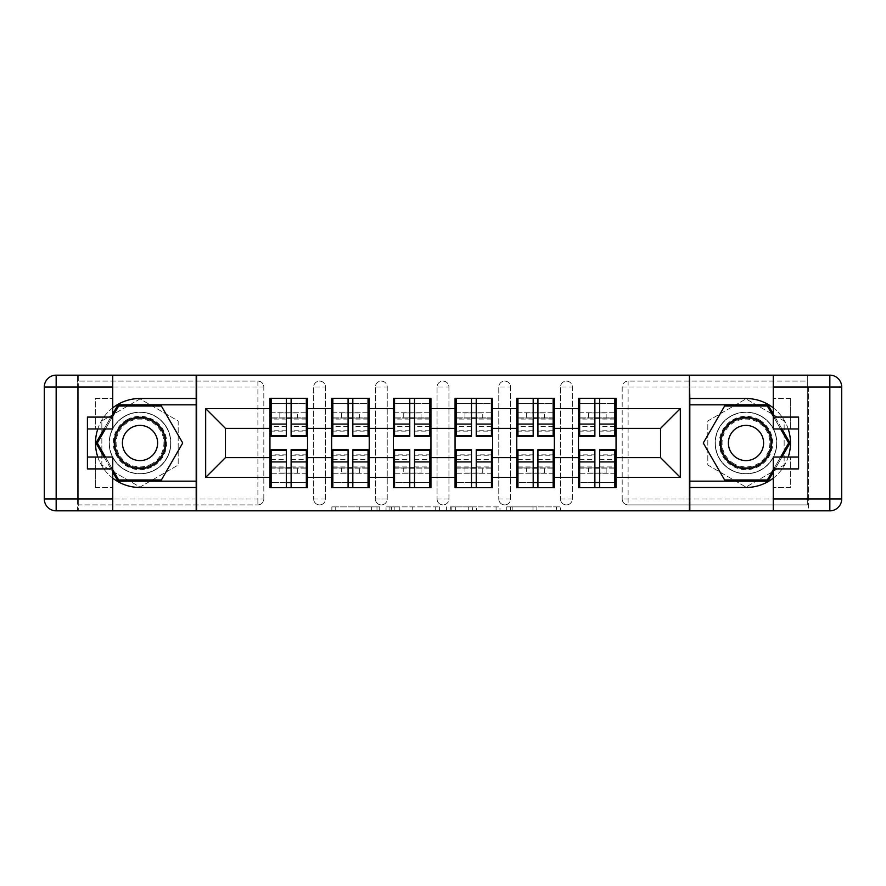 <?xml version="1.0" encoding="UTF-8"?>
<svg xmlns="http://www.w3.org/2000/svg" width="886" height="886" viewBox="0 0 886 886"><rect width="100%" height="100%" fill="white"/><g stroke="black" fill="none" stroke-linecap="round" stroke-linejoin="round"><path stroke-width="0.66" stroke-dasharray="4.43 3.32" d="M379.717 510.834L335.75 510.834L379.717 510.834L379.717 506.881L359.24 506.881L359.24 510.834L359.24 506.881L379.717 506.881L379.717 510.834L379.717 506.881L359.24 506.881L359.24 510.834L359.24 506.881L379.717 506.881L335.75 506.881L379.717 506.881M745.979 473.855A30.855 30.855 0 0 1 715.124 443A30.855 30.855 0 0 1 745.979 412.145A30.855 30.855 0 0 0 715.124 443A30.855 30.855 0 0 0 745.979 473.855A30.855 30.855 0 0 0 776.834 443A30.855 30.855 0 0 0 745.979 412.145A30.855 30.855 0 0 1 776.834 443A30.855 30.855 0 0 1 745.979 473.855A30.855 30.855 0 0 0 776.834 443A30.855 30.855 0 0 0 745.979 412.145A30.855 30.855 0 0 1 776.834 443A30.855 30.855 0 0 1 745.979 473.855A30.855 30.855 0 0 1 715.124 443A30.855 30.855 0 0 1 745.979 412.145A30.855 30.855 0 0 0 715.124 443A30.855 30.855 0 0 0 745.979 473.855M140.021 473.855A30.855 30.855 0 0 1 109.166 443A30.855 30.855 0 0 1 140.021 412.145A30.855 30.855 0 0 1 170.876 443A30.855 30.855 0 0 1 140.021 473.855A30.855 30.855 0 0 1 109.166 443A30.855 30.855 0 0 1 140.021 412.145A30.855 30.855 0 0 1 170.876 443A30.855 30.855 0 0 1 140.021 473.855A30.855 30.855 0 0 1 109.166 443A30.855 30.855 0 0 1 140.021 412.145A30.855 30.855 0 0 0 109.166 443A30.855 30.855 0 0 0 140.021 473.855A30.855 30.855 0 0 0 170.876 443A30.855 30.855 0 0 0 140.021 412.145A30.855 30.855 0 0 1 170.876 443A30.855 30.855 0 0 1 140.021 473.855M556.463 510.834L510.657 510.834L556.463 510.834L556.463 506.881L536.861 506.881L560.351 506.881L560.351 510.834L560.351 506.881L510.657 506.881L560.351 506.881L560.351 510.834L560.351 506.881L556.463 506.881L556.463 510.834M532.973 510.834L512.208 510.834L532.973 510.834L532.973 506.881L536.861 506.881L532.973 506.881L532.973 510.834L532.973 506.881L512.208 506.881L512.208 510.834L512.208 506.881L532.973 506.881L532.973 510.834M506.77 510.834L510.657 510.834L506.77 510.834L506.77 506.881L510.657 506.881L506.77 506.881L506.77 510.834M331.862 510.834L335.75 510.834L331.862 510.834L331.862 506.881L335.75 506.881L331.862 506.881L331.862 510.834M808.475 498.973L808.475 387.027L829.839 387.027L829.839 498.973L808.475 498.973L808.475 510.834L78.71 510.834L196.183 510.834L196.183 375.166L78.71 375.166L78.71 510.834L78.71 504.898L257.892 504.898L78.71 504.898L78.71 387.027L257.892 387.027L257.892 498.973L78.71 498.973M439.6 510.834L435.724 510.834L439.6 510.834L439.6 506.881L439.6 510.834M389.906 510.834L435.724 510.834L386.03 510.834L389.906 510.834L389.906 506.881L439.6 506.881L386.03 506.881L386.03 510.834L386.03 506.881L389.906 506.881L389.906 510.834M450.276 510.834L499.97 510.834L446.4 510.834L450.276 510.834L450.276 506.881L499.97 506.881L499.97 510.834L499.97 506.881L476.491 506.881L476.491 510.834M578.469 468.118L616.047 468.118L616.047 487.699L578.469 487.699L578.469 398.301L616.047 398.301L616.047 417.882L578.469 417.882M614.862 468.118L579.654 468.118M616.047 468.118L616.047 417.882M579.654 417.882L614.862 417.882M614.862 412.743L579.654 412.743M579.654 473.257L614.862 473.257M516.771 468.118L554.348 468.118L554.348 487.699L516.771 487.699L516.771 398.301L554.348 398.301L554.348 417.882L516.771 417.882M553.152 468.118L517.956 468.118M554.348 468.118L554.348 417.882M517.956 417.882L553.152 417.882M553.152 412.743L517.956 412.743M517.956 473.257L553.152 473.257M455.061 468.118L492.638 468.118L492.638 487.699L455.061 487.699L455.061 398.301L492.638 398.301L492.638 417.882L455.061 417.882M491.453 468.118L456.246 468.118M492.638 468.118L492.638 417.882M456.246 417.882L491.453 417.882M491.453 412.743L456.246 412.743M456.246 473.257L491.453 473.257M393.362 468.118L430.939 468.118L430.939 487.699L393.362 487.699L393.362 398.301L430.939 398.301L430.939 417.882L393.362 417.882M429.754 468.118L394.547 468.118M430.939 468.118L430.939 417.882M394.547 417.882L429.754 417.882M429.754 412.743L394.547 412.743M394.547 473.257L429.754 473.257M331.652 468.118L369.229 468.118L369.229 487.699L331.652 487.699L331.652 398.301L369.229 398.301L369.229 417.882L331.652 417.882M368.044 468.118L332.848 468.118M369.229 468.118L369.229 417.882M332.848 417.882L368.044 417.882M368.044 412.743L332.848 412.743M332.848 473.257L368.044 473.257M554.348 457.63L578.469 457.63M578.469 428.37L554.348 428.37M492.638 457.63L516.771 457.63M516.771 428.37L492.638 428.37M430.939 457.63L455.061 457.63M455.061 428.37L430.939 428.37M369.229 457.63L393.362 457.63M393.362 428.37L369.229 428.37M307.531 457.63L331.652 457.63M331.652 428.37L307.531 428.37M257.892 504.898A5.936 5.936 0 0 0 263.818 498.973L257.892 498.973L257.892 504.898A5.936 5.936 0 0 0 263.818 498.973L263.818 387.027A5.936 5.936 0 0 0 257.892 381.102L78.71 381.102L78.71 387.027M263.818 498.973L263.818 387.027A5.936 5.936 0 0 0 257.892 381.102L78.71 381.102L78.71 375.166L807.29 375.166L689.817 375.166L689.817 510.834M269.953 468.118L307.531 468.118L307.531 487.699L269.953 487.699L269.953 398.301L307.531 398.301L307.531 417.882L269.953 417.882M306.346 468.118L271.138 468.118M307.531 468.118L307.531 417.882M271.138 417.882L306.346 417.882M306.346 412.743L271.138 412.743M271.138 473.257L306.346 473.257M269.953 428.37L225.454 428.37L225.454 457.63L269.953 457.63M807.29 498.973L622.182 498.973A5.936 5.936 0 0 0 628.108 504.898L807.29 504.898L807.29 375.166L807.29 381.102L628.108 381.102A5.936 5.936 0 0 0 622.182 387.027L622.182 498.973A5.936 5.936 0 0 0 628.108 504.898L807.29 504.898L807.29 381.102L628.108 381.102A5.936 5.936 0 0 0 622.182 387.027L622.182 498.973A5.936 5.936 0 0 0 628.108 504.898L628.108 387.027L807.29 387.027M616.047 457.63L660.546 457.63L660.546 428.37L616.047 428.37M269.953 412.743L307.531 412.743M307.531 473.257L269.953 473.257M572.345 498.973L560.473 498.973A5.936 5.936 0 0 0 566.409 504.898A5.936 5.936 0 0 0 572.345 498.973L572.345 387.027A5.936 5.936 0 0 0 566.409 381.102A5.936 5.936 0 0 0 560.473 387.027L560.473 498.973L560.473 387.027A5.936 5.936 0 0 1 566.409 381.102A5.936 5.936 0 0 1 572.345 387.027L572.345 498.973A5.936 5.936 0 0 1 566.409 504.898A5.936 5.936 0 0 1 560.473 498.973A5.936 5.936 0 0 0 566.409 504.898M516.771 412.743L554.348 412.743M554.348 473.257L516.771 473.257M448.936 498.973L437.064 498.973A5.936 5.936 0 0 0 443 504.898A5.936 5.936 0 0 0 448.936 498.973L448.936 387.027A5.936 5.936 0 0 0 443 381.102A5.936 5.936 0 0 0 437.064 387.027L437.064 498.973L437.064 387.027A5.936 5.936 0 0 1 443 381.102A5.936 5.936 0 0 1 448.936 387.027L448.936 498.973A5.936 5.936 0 0 1 443 504.898A5.936 5.936 0 0 1 437.064 498.973A5.936 5.936 0 0 0 443 504.898M393.362 412.743L430.939 412.743M430.939 473.257L393.362 473.257M325.527 498.973L313.655 498.973A5.936 5.936 0 0 0 319.591 504.898A5.936 5.936 0 0 0 325.527 498.973L325.527 387.027A5.936 5.936 0 0 0 319.591 381.102A5.936 5.936 0 0 0 313.655 387.027L313.655 498.973L313.655 387.027A5.936 5.936 0 0 1 319.591 381.102A5.936 5.936 0 0 1 325.527 387.027L325.527 498.973A5.936 5.936 0 0 1 319.591 504.898A5.936 5.936 0 0 1 313.655 498.973A5.936 5.936 0 0 0 319.591 504.898M369.229 473.257L331.652 473.257M331.652 412.743L369.229 412.743M387.226 498.973L375.365 498.973A5.936 5.936 0 0 0 381.301 504.898A5.936 5.936 0 0 0 387.226 498.973L387.226 387.027A5.936 5.936 0 0 0 381.301 381.102A5.936 5.936 0 0 0 375.365 387.027L375.365 498.973L375.365 387.027A5.936 5.936 0 0 1 381.301 381.102A5.936 5.936 0 0 1 387.226 387.027L387.226 498.973A5.936 5.936 0 0 1 381.301 504.898A5.936 5.936 0 0 1 375.365 498.973A5.936 5.936 0 0 0 381.301 504.898M492.638 473.257L455.061 473.257M455.061 412.743L492.638 412.743M510.635 498.973L498.774 498.973A5.936 5.936 0 0 0 504.699 504.898A5.936 5.936 0 0 0 510.635 498.973L510.635 387.027A5.936 5.936 0 0 0 504.699 381.102A5.936 5.936 0 0 0 498.774 387.027L498.774 498.973L498.774 387.027A5.936 5.936 0 0 1 504.699 381.102A5.936 5.936 0 0 1 510.635 387.027L510.635 498.973A5.936 5.936 0 0 1 504.699 504.898A5.936 5.936 0 0 1 498.774 498.973A5.936 5.936 0 0 0 504.699 504.898M616.047 473.257L578.469 473.257M578.469 412.743L616.047 412.743M196.581 510.834L196.581 375.166M140.021 398.921L101.846 420.961L101.846 465.039L140.021 487.078L178.186 465.039L178.186 420.961L140.021 398.921L101.846 420.961L101.846 465.039L140.021 487.078L178.186 465.039L178.186 420.961L140.021 398.921M689.419 375.166L689.419 510.834M707.814 465.039L745.979 487.078L784.154 465.039L784.154 420.961L745.979 398.921L707.814 420.961L707.814 465.039L745.979 487.078L784.154 465.039L784.154 420.961L745.979 398.921L707.814 420.961L707.814 465.039M394.181 510.834L399.807 510.834L394.181 510.834L394.181 506.881L391.457 506.881L391.457 510.834L391.457 506.881L399.807 506.881L394.181 506.881L394.181 510.834M399.807 510.834L412.234 510.834L399.807 510.834L399.807 506.881L412.234 506.881L412.234 510.834L412.234 506.881L399.807 506.881L399.807 510.834M450.276 506.881L472.603 506.881L472.603 510.834L472.603 506.881L468.716 506.881L472.603 506.881L472.603 510.834L472.603 506.881L476.491 506.881M451.838 506.881L451.838 510.834L451.838 506.881M446.4 506.881L446.4 510.834L446.4 506.881M306.346 436.277L306.346 423.962L306.346 431.139L291.117 431.139L291.117 398.301L271.138 398.301L271.138 418.081L297.641 418.081L297.641 412.942L279.843 412.942L279.843 418.081L279.843 412.942L297.641 412.942L297.641 418.081L306.346 418.081L306.346 398.301L271.138 398.301M306.346 431.139L306.346 403.451L271.138 403.451L271.138 418.081L286.366 418.081M291.117 436.277L291.117 431.139M306.346 426.587L291.117 426.587M286.366 436.277L286.366 423.962L286.366 431.139L271.138 431.139L271.138 403.451L286.366 403.451L286.366 398.301M286.366 431.139L286.366 403.451M271.138 436.277L271.138 431.139M286.366 426.587L271.138 426.587M291.117 418.081L306.346 418.081L306.346 403.451L291.117 403.451M306.346 398.301L291.117 398.301M286.366 423.962L271.138 423.962M306.346 423.962L291.117 423.962M271.138 449.723L271.138 462.038L271.138 454.861L286.366 454.861L286.366 487.699L306.346 487.699L306.346 467.919L279.843 467.919L279.843 473.058L297.641 473.058L297.641 467.919L297.641 473.058L279.843 473.058L279.843 467.919L271.138 467.919L271.138 487.699L306.346 487.699M271.138 454.861L271.138 482.549L306.346 482.549L306.346 467.919L291.117 467.919M286.366 449.723L286.366 454.861M271.138 459.413L286.366 459.413M291.117 449.723L291.117 462.038L291.117 454.861L306.346 454.861L306.346 482.549L291.117 482.549L291.117 487.699M291.117 454.861L291.117 482.549M306.346 449.723L306.346 454.861M291.117 459.413L306.346 459.413M286.366 467.919L271.138 467.919L271.138 482.549L286.366 482.549M271.138 487.699L286.366 487.699M291.117 462.038L306.346 462.038M271.138 462.038L286.366 462.038M126.676 419.875A26.702 26.702 0 0 0 116.897 456.345A26.702 26.702 0 0 0 153.367 466.125A26.702 26.702 0 0 0 163.146 429.655A26.702 26.702 0 0 0 126.676 419.875M152.381 464.408A24.719 24.719 0 0 1 118.613 455.36A24.719 24.719 0 0 1 127.662 421.592A24.719 24.719 0 0 0 118.613 455.36A24.719 24.719 0 0 0 152.381 464.408A24.719 24.719 0 0 0 161.429 430.64A24.719 24.719 0 0 0 127.662 421.592A24.719 24.719 0 0 1 161.429 430.64A24.719 24.719 0 0 1 152.381 464.408A24.719 24.719 0 0 0 161.429 430.64A24.719 24.719 0 0 0 127.662 421.592M148.815 458.239A17.598 17.598 0 0 1 124.771 451.805A17.598 17.598 0 0 1 131.217 427.761A17.598 17.598 0 0 1 155.26 434.195A17.598 17.598 0 0 1 148.815 458.239M124.693 416.453A30.656 30.656 0 0 1 166.568 427.672A30.656 30.656 0 0 1 155.349 469.547A30.656 30.656 0 0 1 113.474 458.328A30.656 30.656 0 0 1 124.693 416.453A30.656 30.656 0 0 1 166.568 427.672A30.656 30.656 0 0 1 155.349 469.547A30.656 30.656 0 0 1 113.474 458.328A30.656 30.656 0 0 1 124.693 416.453M182.726 443L161.374 479.979L118.669 479.979L97.316 443L118.669 406.021L161.374 406.021L182.726 443M112.732 469.691L105.423 457.043M105.423 428.957L112.732 416.309M759.335 419.875A26.702 26.702 0 0 0 722.854 429.655A26.702 26.702 0 0 0 732.633 466.125A26.702 26.702 0 0 0 769.103 456.345A26.702 26.702 0 0 0 759.335 419.875M733.619 464.408A24.719 24.719 0 0 1 724.571 430.64A24.719 24.719 0 0 1 758.338 421.592A24.719 24.719 0 0 0 724.571 430.64A24.719 24.719 0 0 0 733.619 464.408A24.719 24.719 0 0 0 767.387 455.36A24.719 24.719 0 0 0 758.338 421.592A24.719 24.719 0 0 1 767.387 455.36A24.719 24.719 0 0 1 733.619 464.408A24.719 24.719 0 0 0 767.387 455.36A24.719 24.719 0 0 0 758.338 421.592M737.185 458.239A17.598 17.598 0 0 1 730.74 434.195A17.598 17.598 0 0 1 754.783 427.761A17.598 17.598 0 0 1 761.229 451.805A17.598 17.598 0 0 1 737.185 458.239M761.307 416.453A30.656 30.656 0 0 1 772.526 458.328A30.656 30.656 0 0 1 730.651 469.547A30.656 30.656 0 0 1 719.432 427.672A30.656 30.656 0 0 1 761.307 416.453A30.656 30.656 0 0 1 772.526 458.328A30.656 30.656 0 0 1 730.651 469.547A30.656 30.656 0 0 1 719.432 427.672A30.656 30.656 0 0 1 761.307 416.453M767.331 479.979L724.626 479.979L703.274 443L724.626 406.021L767.331 406.021L788.684 443L767.331 479.979M773.268 416.309L780.577 428.957M780.577 457.043L773.268 469.691M112.732 407.859A44.499 44.499 0 0 0 97.792 428.957M97.792 457.043A44.499 44.499 0 0 0 112.732 478.141M112.732 375.166L112.732 417.096L95.323 417.096L95.323 428.957L95.323 398.501L112.732 398.501L95.323 398.501L95.323 417.096M87.415 468.904L87.415 428.957L112.732 428.957L112.732 417.096M87.415 457.043L95.323 457.043L95.323 487.499L95.323 457.043L112.732 457.043L112.732 510.834M95.323 487.499L112.732 487.499L95.323 487.499M77.525 387.027L77.525 498.973L56.161 498.973L56.161 387.027L77.525 387.027L77.525 375.166L77.525 510.834L196.183 510.834M196.183 375.166L56.161 375.166A11.861 11.861 0 0 0 44.3 387.027L44.3 498.973A11.861 11.861 0 0 0 56.161 510.834L77.525 510.834L77.525 498.973M87.415 428.957L87.415 417.096M196.183 487.499L140.021 487.499A44.499 44.499 0 0 1 95.522 443A44.499 44.499 0 0 1 140.021 398.501L196.183 398.501M104.05 457.043L112.732 472.072M112.732 413.928L104.05 428.957M196.183 404.836L117.982 404.836L95.943 443L117.982 481.164L196.183 481.164M773.268 478.141A44.499 44.499 0 0 0 788.208 457.043M788.208 428.957A44.499 44.499 0 0 0 773.268 407.859M773.268 510.834L773.268 468.904L790.677 468.904L790.677 457.043L790.677 487.499L773.268 487.499L790.677 487.499L790.677 468.904M798.585 417.096L798.585 457.043L773.268 457.043L773.268 468.904M798.585 428.957L790.677 428.957L790.677 398.501L790.677 428.957L773.268 428.957L773.268 375.166M790.677 398.501L773.268 398.501L790.677 398.501M808.475 387.027L808.475 510.834L829.839 510.834A11.861 11.861 0 0 0 841.7 498.973L841.7 387.027A11.861 11.861 0 0 0 829.839 375.166L689.817 375.166M798.585 457.043L798.585 468.904M689.817 398.501L745.979 398.501A44.499 44.499 0 0 1 790.478 443A44.499 44.499 0 0 1 745.979 487.499L689.817 487.499M781.95 428.957L773.268 413.928M773.268 472.072L781.95 457.043M689.817 481.164L768.018 481.164L790.057 443L768.018 404.836L689.817 404.836M368.044 436.277L368.044 423.962L368.044 431.139L352.816 431.139L352.816 398.301L332.848 398.301L332.848 418.081L359.339 418.081L359.339 412.942L341.542 412.942L341.542 418.081L341.542 412.942L359.339 412.942L359.339 418.081L368.044 418.081L368.044 398.301L332.848 398.301M368.044 431.139L368.044 403.451L332.848 403.451L332.848 418.081L348.076 418.081M352.816 436.277L352.816 431.139M368.044 426.587L352.816 426.587M348.076 436.277L348.076 423.962L348.076 431.139L332.848 431.139L332.848 403.451L348.076 403.451L348.076 398.301M348.076 431.139L348.076 403.451M332.848 436.277L332.848 431.139M348.076 426.587L332.848 426.587M352.816 418.081L368.044 418.081L368.044 403.451L352.816 403.451M368.044 398.301L352.816 398.301M348.076 423.962L332.848 423.962M368.044 423.962L352.816 423.962M429.754 436.277L429.754 423.962L429.754 431.139L414.526 431.139L414.526 398.301L394.547 398.301L394.547 418.081L421.049 418.081L421.049 412.942L403.252 412.942L403.252 418.081L403.252 412.942L421.049 412.942L421.049 418.081L429.754 418.081L429.754 398.301L394.547 398.301M429.754 431.139L429.754 403.451L394.547 403.451L394.547 418.081L409.775 418.081M414.526 436.277L414.526 431.139M429.754 426.587L414.526 426.587M409.775 436.277L409.775 423.962L409.775 431.139L394.547 431.139L394.547 403.451L409.775 403.451L409.775 398.301M409.775 431.139L409.775 403.451M394.547 436.277L394.547 431.139M409.775 426.587L394.547 426.587M414.526 418.081L429.754 418.081L429.754 403.451L414.526 403.451M429.754 398.301L414.526 398.301M409.775 423.962L394.547 423.962M429.754 423.962L414.526 423.962M491.453 436.277L491.453 423.962L491.453 431.139L476.225 431.139L476.225 398.301L456.246 398.301L456.246 418.081L482.748 418.081L482.748 412.942L464.951 412.942L464.951 418.081L464.951 412.942L482.748 412.942L482.748 418.081L491.453 418.081L491.453 398.301L456.246 398.301M491.453 431.139L491.453 403.451L456.246 403.451L456.246 418.081L471.474 418.081M476.225 436.277L476.225 431.139M491.453 426.587L476.225 426.587M471.474 436.277L471.474 423.962L471.474 431.139L456.246 431.139L456.246 403.451L471.474 403.451L471.474 398.301M471.474 431.139L471.474 403.451M456.246 436.277L456.246 431.139M471.474 426.587L456.246 426.587M476.225 418.081L491.453 418.081L491.453 403.451L476.225 403.451M491.453 398.301L476.225 398.301M471.474 423.962L456.246 423.962M491.453 423.962L476.225 423.962M553.152 436.277L553.152 423.962L553.152 431.139L537.924 431.139L537.924 398.301L517.956 398.301L517.956 418.081L544.458 418.081L544.458 412.942L526.661 412.942L526.661 418.081L526.661 412.942L544.458 412.942L544.458 418.081L553.152 418.081L553.152 398.301L517.956 398.301M553.152 431.139L553.152 403.451L517.956 403.451L517.956 418.081L533.184 418.081M537.924 436.277L537.924 431.139M553.152 426.587L537.924 426.587M533.184 436.277L533.184 423.962L533.184 431.139L517.956 431.139L517.956 403.451L533.184 403.451L533.184 398.301M533.184 431.139L533.184 403.451M517.956 436.277L517.956 431.139M533.184 426.587L517.956 426.587M537.924 418.081L553.152 418.081L553.152 403.451L537.924 403.451M553.152 398.301L537.924 398.301M533.184 423.962L517.956 423.962M553.152 423.962L537.924 423.962M614.862 436.277L614.862 423.962L614.862 431.139L599.634 431.139L599.634 398.301L579.654 398.301L579.654 418.081L606.157 418.081L606.157 412.942L588.359 412.942L588.359 418.081L588.359 412.942L606.157 412.942L606.157 418.081L614.862 418.081L614.862 398.301L579.654 398.301M614.862 431.139L614.862 403.451L579.654 403.451L579.654 418.081L594.883 418.081M599.634 436.277L599.634 431.139M614.862 426.587L599.634 426.587M594.883 436.277L594.883 423.962L594.883 431.139L579.654 431.139L579.654 403.451L594.883 403.451L594.883 398.301M594.883 431.139L594.883 403.451M579.654 436.277L579.654 431.139M594.883 426.587L579.654 426.587M599.634 418.081L614.862 418.081L614.862 403.451L599.634 403.451M614.862 398.301L599.634 398.301M594.883 423.962L579.654 423.962M614.862 423.962L599.634 423.962M332.848 449.723L332.848 462.038L332.848 454.861L348.076 454.861L348.076 487.699L368.044 487.699L368.044 467.919L341.542 467.919L341.542 473.058L359.339 473.058L359.339 467.919L359.339 473.058L341.542 473.058L341.542 467.919L332.848 467.919L332.848 487.699L368.044 487.699M332.848 454.861L332.848 482.549L368.044 482.549L368.044 467.919L352.816 467.919M348.076 449.723L348.076 454.861M332.848 459.413L348.076 459.413M352.816 449.723L352.816 462.038L352.816 454.861L368.044 454.861L368.044 482.549L352.816 482.549L352.816 487.699M352.816 454.861L352.816 482.549M368.044 449.723L368.044 454.861M352.816 459.413L368.044 459.413M348.076 467.919L332.848 467.919L332.848 482.549L348.076 482.549M332.848 487.699L348.076 487.699M352.816 462.038L368.044 462.038M332.848 462.038L348.076 462.038M394.547 449.723L394.547 462.038L394.547 454.861L409.775 454.861L409.775 487.699L429.754 487.699L429.754 467.919L403.252 467.919L403.252 473.058L421.049 473.058L421.049 467.919L421.049 473.058L403.252 473.058L403.252 467.919L394.547 467.919L394.547 487.699L429.754 487.699M394.547 454.861L394.547 482.549L429.754 482.549L429.754 467.919L414.526 467.919M409.775 449.723L409.775 454.861M394.547 459.413L409.775 459.413M414.526 449.723L414.526 462.038L414.526 454.861L429.754 454.861L429.754 482.549L414.526 482.549L414.526 487.699M414.526 454.861L414.526 482.549M429.754 449.723L429.754 454.861M414.526 459.413L429.754 459.413M409.775 467.919L394.547 467.919L394.547 482.549L409.775 482.549M394.547 487.699L409.775 487.699M414.526 462.038L429.754 462.038M394.547 462.038L409.775 462.038M456.246 449.723L456.246 462.038L456.246 454.861L471.474 454.861L471.474 487.699L491.453 487.699L491.453 467.919L464.951 467.919L464.951 473.058L482.748 473.058L482.748 467.919L482.748 473.058L464.951 473.058L464.951 467.919L456.246 467.919L456.246 487.699L491.453 487.699M456.246 454.861L456.246 482.549L491.453 482.549L491.453 467.919L476.225 467.919M471.474 449.723L471.474 454.861M456.246 459.413L471.474 459.413M476.225 449.723L476.225 462.038L476.225 454.861L491.453 454.861L491.453 482.549L476.225 482.549L476.225 487.699M476.225 454.861L476.225 482.549M491.453 449.723L491.453 454.861M476.225 459.413L491.453 459.413M471.474 467.919L456.246 467.919L456.246 482.549L471.474 482.549M456.246 487.699L471.474 487.699M476.225 462.038L491.453 462.038M456.246 462.038L471.474 462.038M517.956 449.723L517.956 462.038L517.956 454.861L533.184 454.861L533.184 487.699L553.152 487.699L553.152 467.919L526.661 467.919L526.661 473.058L544.458 473.058L544.458 467.919L544.458 473.058L526.661 473.058L526.661 467.919L517.956 467.919L517.956 487.699L553.152 487.699M517.956 454.861L517.956 482.549L553.152 482.549L553.152 467.919L537.924 467.919M533.184 449.723L533.184 454.861M517.956 459.413L533.184 459.413M537.924 449.723L537.924 462.038L537.924 454.861L553.152 454.861L553.152 482.549L537.924 482.549L537.924 487.699M537.924 454.861L537.924 482.549M553.152 449.723L553.152 454.861M537.924 459.413L553.152 459.413M533.184 467.919L517.956 467.919L517.956 482.549L533.184 482.549M517.956 487.699L533.184 487.699M537.924 462.038L553.152 462.038M517.956 462.038L533.184 462.038M579.654 449.723L579.654 462.038L579.654 454.861L594.883 454.861L594.883 487.699L614.862 487.699L614.862 467.919L588.359 467.919L588.359 473.058L606.157 473.058L606.157 467.919L606.157 473.058L588.359 473.058L588.359 467.919L579.654 467.919L579.654 487.699L614.862 487.699M579.654 454.861L579.654 482.549L614.862 482.549L614.862 467.919L599.634 467.919M594.883 449.723L594.883 454.861M579.654 459.413L594.883 459.413M599.634 449.723L599.634 462.038L599.634 454.861L614.862 454.861L614.862 482.549L599.634 482.549L599.634 487.699M599.634 454.861L599.634 482.549M614.862 449.723L614.862 454.861M599.634 459.413L614.862 459.413M594.883 467.919L579.654 467.919L579.654 482.549L594.883 482.549M579.654 487.699L594.883 487.699M599.634 462.038L614.862 462.038M579.654 462.038L594.883 462.038M376.993 506.881L376.993 510.834L376.993 506.881M257.892 381.102L257.892 387.027L263.818 387.027A5.936 5.936 0 0 0 257.892 381.102M622.182 387.027L628.108 387.027L628.108 381.102M319.591 381.102A5.936 5.936 0 0 1 325.527 387.027L313.655 387.027M381.301 381.102A5.936 5.936 0 0 1 387.226 387.027L375.365 387.027M443 381.102A5.936 5.936 0 0 1 448.936 387.027L437.064 387.027M504.699 381.102A5.936 5.936 0 0 1 510.635 387.027L498.774 387.027M566.409 381.102A5.936 5.936 0 0 1 572.345 387.027L560.473 387.027M371.655 506.881L371.655 510.834L371.655 506.881M335.75 506.881L335.75 510.834L335.75 506.881M435.724 506.881L435.724 510.834L435.724 506.881M496.094 506.881L496.094 510.834L496.094 506.881M468.716 506.881L468.716 510.834L468.716 506.881M455.714 506.881L455.714 510.834L455.714 506.881M536.861 506.881L536.861 510.834L536.861 506.881M510.657 506.881L510.657 510.834L510.657 506.881M306.346 430.762L291.117 430.762M286.366 430.762L271.138 430.762M286.366 419.067L271.138 419.067M306.346 419.067L291.117 419.067M271.138 455.238L286.366 455.238M291.117 455.238L306.346 455.238M291.117 466.933L306.346 466.933M271.138 466.933L286.366 466.933M151.971 463.71A23.911 23.911 0 0 1 119.311 454.95A23.911 23.911 0 0 1 128.06 422.29A23.911 23.911 0 0 1 160.731 431.05A23.911 23.911 0 0 1 151.971 463.71M734.029 463.71A23.911 23.911 0 0 1 725.269 431.05A23.911 23.911 0 0 1 757.94 422.29A23.911 23.911 0 0 1 766.689 454.95A23.911 23.911 0 0 1 734.029 463.71M95.323 468.904L112.732 468.904M56.161 375.166L56.161 387.027L44.3 387.027A11.861 11.861 0 0 1 56.161 375.166M56.161 510.834A11.861 11.861 0 0 1 44.3 498.973L56.161 498.973L56.161 510.834M790.677 417.096L773.268 417.096M829.839 510.834L829.839 498.973L841.7 498.973A11.861 11.861 0 0 1 829.839 510.834M829.839 375.166A11.861 11.861 0 0 1 841.7 387.027L829.839 387.027L829.839 375.166M368.044 430.762L352.816 430.762M348.076 430.762L332.848 430.762M348.076 419.067L332.848 419.067M368.044 419.067L352.816 419.067M429.754 430.762L414.526 430.762M409.775 430.762L394.547 430.762M409.775 419.067L394.547 419.067M429.754 419.067L414.526 419.067M491.453 430.762L476.225 430.762M471.474 430.762L456.246 430.762M471.474 419.067L456.246 419.067M491.453 419.067L476.225 419.067M553.152 430.762L537.924 430.762M533.184 430.762L517.956 430.762M533.184 419.067L517.956 419.067M553.152 419.067L537.924 419.067M614.862 430.762L599.634 430.762M594.883 430.762L579.654 430.762M594.883 419.067L579.654 419.067M614.862 419.067L599.634 419.067M332.848 455.238L348.076 455.238M352.816 455.238L368.044 455.238M352.816 466.933L368.044 466.933M332.848 466.933L348.076 466.933M394.547 455.238L409.775 455.238M414.526 455.238L429.754 455.238M414.526 466.933L429.754 466.933M394.547 466.933L409.775 466.933M456.246 455.238L471.474 455.238M476.225 455.238L491.453 455.238M476.225 466.933L491.453 466.933M456.246 466.933L471.474 466.933M517.956 455.238L533.184 455.238M537.924 455.238L553.152 455.238M537.924 466.933L553.152 466.933M517.956 466.933L533.184 466.933M579.654 455.238L594.883 455.238M599.634 455.238L614.862 455.238M599.634 466.933L614.862 466.933M579.654 466.933L594.883 466.933"/><path stroke-width="1.33" d="M112.732 478.141A44.499 44.499 0 0 0 140.021 487.499L196.183 487.499L196.183 510.834L689.817 510.834L689.817 487.499L745.979 487.499A44.499 44.499 0 0 0 773.268 478.141M616.047 468.118L614.862 468.118M579.654 468.118L578.469 468.118M578.469 417.882L579.654 417.882M614.862 417.882L616.047 417.882M616.047 412.743L614.862 412.743M579.654 412.743L578.469 412.743M578.469 473.257L579.654 473.257M614.862 473.257L616.047 473.257M554.348 468.118L553.152 468.118M517.956 468.118L516.771 468.118M516.771 417.882L517.956 417.882M553.152 417.882L554.348 417.882M554.348 412.743L553.152 412.743M517.956 412.743L516.771 412.743M516.771 473.257L517.956 473.257M553.152 473.257L554.348 473.257M492.638 468.118L491.453 468.118M456.246 468.118L455.061 468.118M455.061 417.882L456.246 417.882M491.453 417.882L492.638 417.882M492.638 412.743L491.453 412.743M456.246 412.743L455.061 412.743M455.061 473.257L456.246 473.257M491.453 473.257L492.638 473.257M430.939 468.118L429.754 468.118M394.547 468.118L393.362 468.118M393.362 417.882L394.547 417.882M429.754 417.882L430.939 417.882M430.939 412.743L429.754 412.743M394.547 412.743L393.362 412.743M393.362 473.257L394.547 473.257M429.754 473.257L430.939 473.257M369.229 468.118L368.044 468.118M332.848 468.118L331.652 468.118M331.652 417.882L332.848 417.882M368.044 417.882L369.229 417.882M369.229 412.743L368.044 412.743M332.848 412.743L331.652 412.743M331.652 473.257L332.848 473.257M368.044 473.257L369.229 473.257M773.268 407.859A44.499 44.499 0 0 0 745.979 398.501L689.817 398.501L689.419 375.166L689.419 510.834M689.419 375.166L196.183 375.166L196.183 398.501L140.021 398.501A44.499 44.499 0 0 0 112.732 407.859M196.581 510.834L196.581 375.166M660.546 457.63L660.546 428.37L616.047 428.37L616.047 457.63L660.546 457.63L680.326 477.41L680.326 408.59L616.047 408.59L616.047 398.301L578.469 398.301L578.469 428.37L554.348 428.37L554.348 457.63L578.469 457.63L578.469 428.37M680.326 477.41L616.047 477.41L616.047 487.699L578.469 487.699L578.469 477.41L554.348 477.41L554.348 487.699L516.771 487.699L516.771 477.41L492.638 477.41L492.638 487.699L455.061 487.699L455.061 477.41L430.939 477.41L430.939 487.699L393.362 487.699L393.362 477.41L369.229 477.41L369.229 487.699L331.652 487.699L331.652 477.41L307.531 477.41L307.531 487.699L269.953 487.699L269.953 477.41L205.674 477.41L205.674 408.59L269.953 408.59L269.953 428.37L225.454 428.37L225.454 457.63L269.953 457.63L269.953 428.37M578.469 408.59L554.348 408.59L554.348 398.301L516.771 398.301L516.771 408.59L492.638 408.59L492.638 398.301L455.061 398.301L455.061 408.59L430.939 408.59L430.939 398.301L393.362 398.301L393.362 408.59L369.229 408.59L369.229 398.301L331.652 398.301L331.652 408.59L307.531 408.59L307.531 398.301L269.953 398.301L269.953 408.59M578.469 457.63L578.469 477.41M554.348 457.63L554.348 477.41M554.348 408.59L554.348 428.37M492.638 457.63L516.771 457.63L516.771 428.37L492.638 428.37L492.638 477.41M516.771 457.63L516.771 477.41M516.771 408.59L516.771 428.37M492.638 408.59L492.638 428.37M430.939 457.63L455.061 457.63L455.061 428.37L430.939 428.37L430.939 477.41M455.061 457.63L455.061 477.41M455.061 408.59L455.061 428.37M430.939 408.59L430.939 428.37M369.229 457.63L393.362 457.63L393.362 428.37L369.229 428.37L369.229 477.41M393.362 457.63L393.362 477.41M393.362 408.59L393.362 428.37M369.229 408.59L369.229 428.37M307.531 457.63L331.652 457.63L331.652 428.37L307.531 428.37L307.531 477.41M331.652 457.63L331.652 477.41M331.652 408.59L331.652 428.37M307.531 408.59L307.531 428.37M307.531 468.118L306.346 468.118M271.138 468.118L269.953 468.118M269.953 417.882L271.138 417.882M306.346 417.882L307.531 417.882M307.531 412.743L306.346 412.743M271.138 412.743L269.953 412.743M269.953 473.257L271.138 473.257M306.346 473.257L307.531 473.257M269.953 457.63L269.953 477.41M225.454 457.63L205.674 477.41M205.674 408.59L225.454 428.37M616.047 457.63L616.047 477.41M616.047 408.59L616.047 428.37M680.326 408.59L660.546 428.37M306.346 398.301L306.346 436.277L291.117 436.277L291.117 398.301M286.366 398.301L286.366 436.277L271.138 436.277L271.138 398.301M286.366 403.451L291.117 403.451M291.117 418.081L286.366 418.081M271.138 487.699L271.138 449.723L286.366 449.723L286.366 487.699M291.117 487.699L291.117 449.723L306.346 449.723L306.346 487.699M291.117 482.549L286.366 482.549M286.366 467.919L291.117 467.919M127.163 420.739A25.705 25.705 0 0 0 117.749 455.858A25.705 25.705 0 0 0 152.879 465.261A25.705 25.705 0 0 0 162.282 430.142A25.705 25.705 0 0 0 127.163 420.739M131.217 427.761A17.598 17.598 0 0 0 124.771 451.805A17.598 17.598 0 0 0 148.815 458.239A17.598 17.598 0 0 0 155.26 434.195A17.598 17.598 0 0 0 131.217 427.761M112.732 416.309L118.669 406.021L161.374 406.021L182.726 443L161.374 479.979L118.669 479.979L112.732 469.691M105.423 457.043L97.316 443L105.423 428.957M758.837 420.739A25.705 25.705 0 0 0 723.718 430.142A25.705 25.705 0 0 0 733.121 465.261A25.705 25.705 0 0 0 768.251 455.858A25.705 25.705 0 0 0 758.837 420.739M754.783 427.761A17.598 17.598 0 0 0 730.74 434.195A17.598 17.598 0 0 0 737.185 458.239A17.598 17.598 0 0 0 761.229 451.805A17.598 17.598 0 0 0 754.783 427.761M773.268 469.691L767.331 479.979L724.626 479.979L703.274 443L724.626 406.021L767.331 406.021L773.268 416.309M780.577 428.957L788.684 443L780.577 457.043M97.792 428.957A44.499 44.499 0 0 0 97.792 457.043M196.183 375.166L112.732 375.166L112.732 428.957L87.415 428.957M196.183 510.834L56.161 510.834A11.861 11.861 0 0 1 44.3 498.973L44.3 387.027A11.861 11.861 0 0 1 56.161 375.166L112.732 375.166M196.183 487.499L196.183 398.501M87.415 457.043L112.732 457.043L112.732 510.834M112.732 417.096L87.415 417.096L87.415 468.904L112.732 468.904M196.183 404.836L117.982 404.836L112.732 413.928M112.732 472.072L117.982 481.164L196.183 481.164M104.05 428.957L95.943 443L104.05 457.043M788.208 457.043A44.499 44.499 0 0 0 788.208 428.957M689.817 510.834L773.268 510.834L773.268 457.043L798.585 457.043M689.817 375.166L829.839 375.166A11.861 11.861 0 0 1 841.7 387.027L841.7 498.973A11.861 11.861 0 0 1 829.839 510.834L773.268 510.834M689.817 398.501L689.817 487.499M798.585 428.957L773.268 428.957L773.268 375.166M773.268 468.904L798.585 468.904L798.585 417.096L773.268 417.096M689.817 481.164L768.018 481.164L773.268 472.072M773.268 413.928L768.018 404.836L689.817 404.836M781.95 457.043L790.057 443L781.95 428.957M368.044 398.301L368.044 436.277L352.816 436.277L352.816 398.301M348.076 398.301L348.076 436.277L332.848 436.277L332.848 398.301M348.076 403.451L352.816 403.451M352.816 418.081L348.076 418.081M429.754 398.301L429.754 436.277L414.526 436.277L414.526 398.301M409.775 398.301L409.775 436.277L394.547 436.277L394.547 398.301M409.775 403.451L414.526 403.451M414.526 418.081L409.775 418.081M491.453 398.301L491.453 436.277L476.225 436.277L476.225 398.301M471.474 398.301L471.474 436.277L456.246 436.277L456.246 398.301M471.474 403.451L476.225 403.451M476.225 418.081L471.474 418.081M553.152 398.301L553.152 436.277L537.924 436.277L537.924 398.301M533.184 398.301L533.184 436.277L517.956 436.277L517.956 398.301M533.184 403.451L537.924 403.451M537.924 418.081L533.184 418.081M614.862 398.301L614.862 436.277L599.634 436.277L599.634 398.301M594.883 398.301L594.883 436.277L579.654 436.277L579.654 398.301M594.883 403.451L599.634 403.451M599.634 418.081L594.883 418.081M332.848 487.699L332.848 449.723L348.076 449.723L348.076 487.699M352.816 487.699L352.816 449.723L368.044 449.723L368.044 487.699M352.816 482.549L348.076 482.549M348.076 467.919L352.816 467.919M394.547 487.699L394.547 449.723L409.775 449.723L409.775 487.699M414.526 487.699L414.526 449.723L429.754 449.723L429.754 487.699M414.526 482.549L409.775 482.549M409.775 467.919L414.526 467.919M456.246 487.699L456.246 449.723L471.474 449.723L471.474 487.699M476.225 487.699L476.225 449.723L491.453 449.723L491.453 487.699M476.225 482.549L471.474 482.549M471.474 467.919L476.225 467.919M517.956 487.699L517.956 449.723L533.184 449.723L533.184 487.699M537.924 487.699L537.924 449.723L553.152 449.723L553.152 487.699M537.924 482.549L533.184 482.549M533.184 467.919L537.924 467.919M579.654 487.699L579.654 449.723L594.883 449.723L594.883 487.699M599.634 487.699L599.634 449.723L614.862 449.723L614.862 487.699M599.634 482.549L594.883 482.549M594.883 467.919L599.634 467.919M286.366 424.073L271.138 424.073M286.366 435.768L271.138 435.768M306.346 424.073L291.117 424.073M306.346 435.768L291.117 435.768M291.117 461.927L306.346 461.927M291.117 450.232L306.346 450.232M271.138 461.927L286.366 461.927M271.138 450.232L286.366 450.232M112.732 387.027L56.161 387.027L56.161 498.973L112.732 498.973M44.3 387.027L56.161 387.027L56.161 375.166M56.161 510.834L56.161 498.973L44.3 498.973M773.268 498.973L829.839 498.973L829.839 387.027L773.268 387.027M841.7 498.973L829.839 498.973L829.839 510.834M829.839 375.166L829.839 387.027L841.7 387.027M348.076 424.073L332.848 424.073M348.076 435.768L332.848 435.768M368.044 424.073L352.816 424.073M368.044 435.768L352.816 435.768M409.775 424.073L394.547 424.073M409.775 435.768L394.547 435.768M429.754 424.073L414.526 424.073M429.754 435.768L414.526 435.768M471.474 424.073L456.246 424.073M471.474 435.768L456.246 435.768M491.453 424.073L476.225 424.073M491.453 435.768L476.225 435.768M533.184 424.073L517.956 424.073M533.184 435.768L517.956 435.768M553.152 424.073L537.924 424.073M553.152 435.768L537.924 435.768M594.883 424.073L579.654 424.073M594.883 435.768L579.654 435.768M614.862 424.073L599.634 424.073M614.862 435.768L599.634 435.768M352.816 461.927L368.044 461.927M352.816 450.232L368.044 450.232M332.848 461.927L348.076 461.927M332.848 450.232L348.076 450.232M414.526 461.927L429.754 461.927M414.526 450.232L429.754 450.232M394.547 461.927L409.775 461.927M394.547 450.232L409.775 450.232M476.225 461.927L491.453 461.927M476.225 450.232L491.453 450.232M456.246 461.927L471.474 461.927M456.246 450.232L471.474 450.232M537.924 461.927L553.152 461.927M537.924 450.232L553.152 450.232M517.956 461.927L533.184 461.927M517.956 450.232L533.184 450.232M599.634 461.927L614.862 461.927M599.634 450.232L614.862 450.232M579.654 461.927L594.883 461.927M579.654 450.232L594.883 450.232"/></g></svg>
